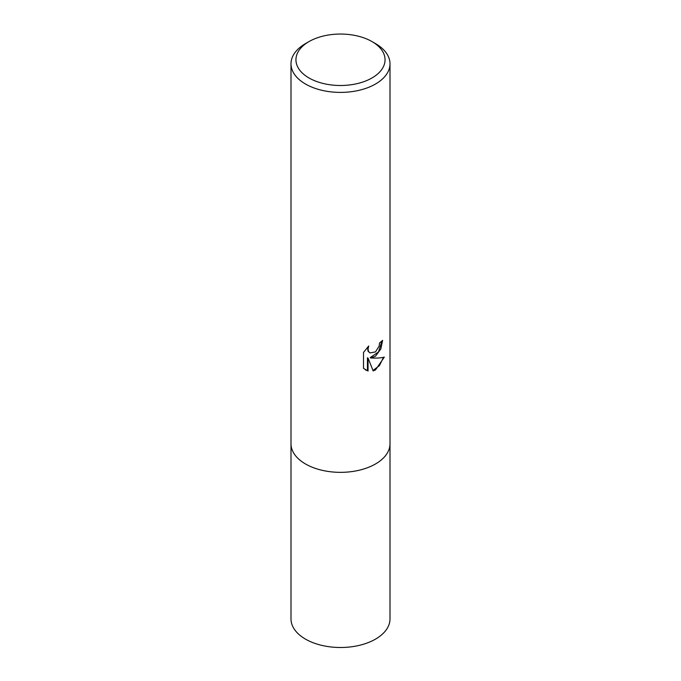 <?xml version="1.0" encoding="UTF-8"?>
<svg xmlns="http://www.w3.org/2000/svg" width="681" height="681" viewBox="0 0 681 681"><rect width="100%" height="100%" fill="white"/><g stroke="black" fill="none" stroke-linecap="round" stroke-linejoin="round"><path stroke-width="1.02" d="M375.503 43.601A49.5 28.585 180 0 1 375.503 43.61A49.5 28.585 180 0 1 390 63.818A49.5 28.585 180 0 1 375.503 84.027A49.5 28.585 180 0 1 305.497 84.027A49.5 28.585 180 0 1 291 63.818A49.5 28.585 180 0 1 305.497 43.61A49.5 28.585 180 0 1 305.497 43.601L308.995 41.584A44.554 25.725 180 0 1 372.005 41.584A44.554 25.725 180 0 1 372.005 77.957A44.554 25.725 180 0 1 308.995 77.966A44.554 25.725 180 0 1 308.995 41.584L305.497 43.61M390 63.818L390 443.765A49.5 28.585 180 0 1 375.503 463.974A49.5 28.585 180 0 1 321.56 470.171A49.5 28.585 180 0 1 291 443.765L291 618.918A49.5 28.585 180 0 0 321.56 645.324A49.5 28.585 180 0 0 375.503 639.127A49.5 28.585 180 0 0 390 618.918L390 443.765A49.5 28.585 180 0 1 359.44 470.171A49.5 28.585 180 0 1 305.497 463.974A49.5 28.585 180 0 1 291 443.765L291 63.818M370.762 357.968C376.44 358.291 380.96 358.002 384.322 357.099L375.503 369.936L373.171 370.924L368.046 358.104L368.046 371.034L363.518 368.378L363.518 352.435L368.727 345.982L368.029 349.149L368.532 351.422L369.945 352.937L375.503 351.907L379.079 346.186L379.606 342.875A49.5 28.585 0 0 0 382.62 340.372L380.798 349.038L375.503 356.189L370.762 357.968L370.175 357.627L378.491 351.975L381.998 340.934M369.945 352.937L367.944 351.081L367.655 347.08M365.365 369.885L367.451 370.685L367.451 357.763L368.046 358.104M373.001 370.455L379.394 365.646L383.548 357.295M367.451 370.685L368.046 371.034M372.005 41.584L375.503 43.61"/></g></svg>
